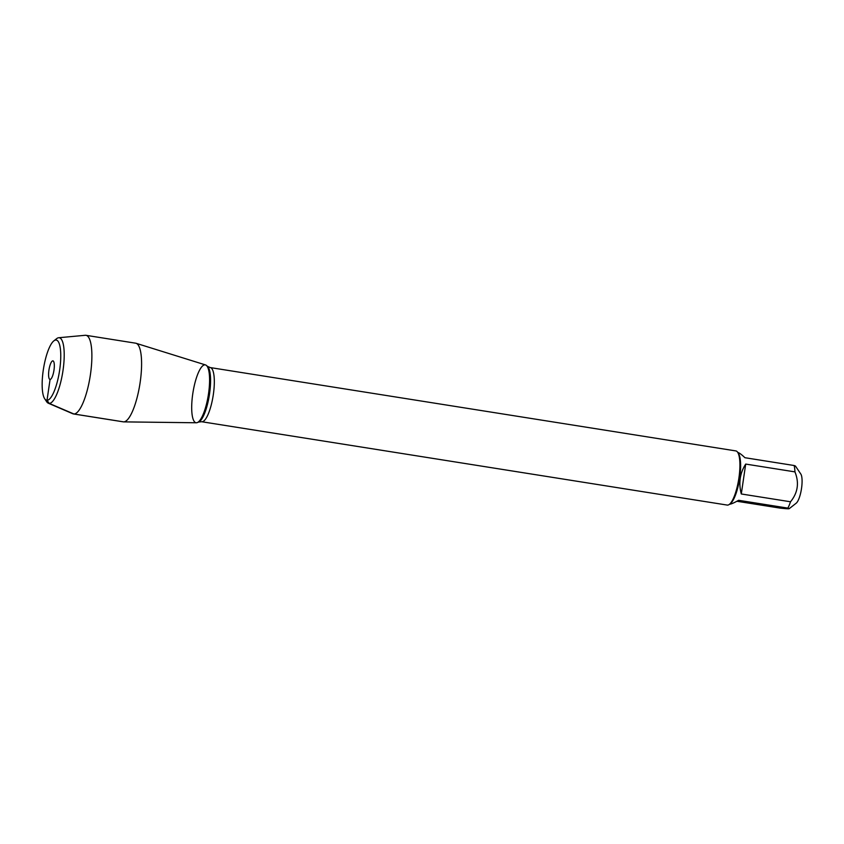 <?xml version="1.0" encoding="UTF-8"?>
<svg xmlns="http://www.w3.org/2000/svg" width="844" height="844" viewBox="0 0 844 844"><rect width="100%" height="100%" fill="white"/><g stroke="black" fill="none" stroke-linecap="round" stroke-linejoin="round"><path stroke-width="1.27" d="M737.698 452.352C739.312 452.859 741.718 454.642 744.925 457.712L794.162 465.519L795.449 466.046L800.819 474.043A15.35 4.072 99 0 1 801.8 486.26A15.35 4.072 99 0 1 797.928 500.882A15.35 4.072 99 0 1 796.198 503.193L789.161 508.721L787.863 508.109C791.039 509.027 788.338 509.006 779.75 508.056L736.907 501.262M794.162 465.519A26.322 6.995 99 0 1 794.942 471.88C799.352 482.779 797.875 492.738 790.522 501.779A26.322 6.995 99 0 1 787.863 508.109L738.637 500.302C734.143 502.824 731.094 504.153 729.49 504.269M201.653 421.726L727.254 505.081A27.419 7.279 -81 0 0 727.539 505.102A27.419 7.279 -81 0 0 729.395 504.343L730.524 503.457A26.322 6.995 -81 0 0 739.492 479.255A26.322 6.995 -81 0 0 738.458 453.471L737.656 452.278A27.419 7.279 -81 0 0 735.841 450.918L210.24 367.573A27.419 7.279 99 0 1 213.226 395.245A27.419 7.279 99 0 1 201.948 421.757A27.419 7.279 99 0 1 201.653 421.726L198.625 422.053A28.569 7.585 -81 0 0 209.344 395.182A28.569 7.585 -81 0 0 207.455 366.328L206.4 365.431A29.297 7.786 -81 0 0 193.244 390.856A29.297 7.786 -81 0 0 196.367 422.77A29.297 7.786 -81 0 0 197.338 422.57A29.297 7.786 -81 0 0 208.331 395.024A29.297 7.786 -81 0 0 206.4 365.431M794.942 471.88L745.706 464.073C739.924 473.094 738.447 483.063 741.296 493.972L790.522 501.779M729.395 504.343A27.419 7.279 -81 0 0 738.732 479.139A27.419 7.279 -81 0 0 737.656 452.278M741.296 493.972L745.706 464.073M58.669 337.737L85.244 335.29A39.816 10.571 99 0 1 85.539 335.279A39.816 10.571 99 0 1 85.961 335.311L135.673 343.192A39.816 10.571 99 0 1 136.074 343.286L205.525 364.935A29.297 7.786 99 0 1 208.331 395.003A29.297 7.786 99 0 1 196.367 422.77A29.297 7.786 99 0 1 196.357 422.77L123.604 421.873A39.816 10.571 99 0 1 123.203 421.831L73.491 413.95A39.816 10.571 99 0 1 72.806 413.75L48.287 403.2A33.211 8.82 -81 0 0 62.709 372.394A33.211 8.82 -81 0 0 58.911 337.727A33.211 8.82 -81 0 0 58.669 337.737A33.211 8.82 -81 0 0 56.664 338.644L53.847 340.87A30.479 8.092 99 0 1 55.904 340.026A30.479 8.092 99 0 1 58.827 374.989A30.479 8.092 99 0 1 44.669 398.737A30.479 8.092 99 0 1 43.466 368.881A30.479 8.092 99 0 1 53.847 340.87M136.074 343.286A39.816 10.571 99 0 1 139.882 384.147A39.816 10.571 99 0 1 123.625 421.873A39.816 10.571 99 0 1 123.604 421.873M85.961 335.311A39.816 10.571 99 0 1 90.171 376.287A39.816 10.571 99 0 1 73.491 413.95M52.824 360.852A9.4 2.5 -81 0 0 48.931 370.126A9.4 2.5 -81 0 0 50.081 379.441A9.4 2.5 -81 0 0 50.397 379.378A9.4 2.5 -81 0 0 53.921 370.537A9.4 2.5 -81 0 0 53.299 361.042A9.4 2.5 -81 0 0 52.824 360.852M44.669 398.737L46.663 401.723A33.211 8.82 -81 0 0 48.287 403.2M50.714 379.188L50.081 379.441L47.011 400.278L49.216 403.4L73.913 413.993L123.625 421.873L196.367 422.77M198.625 422.053L197.338 422.57M210.24 367.573L207.455 366.328"/></g></svg>
